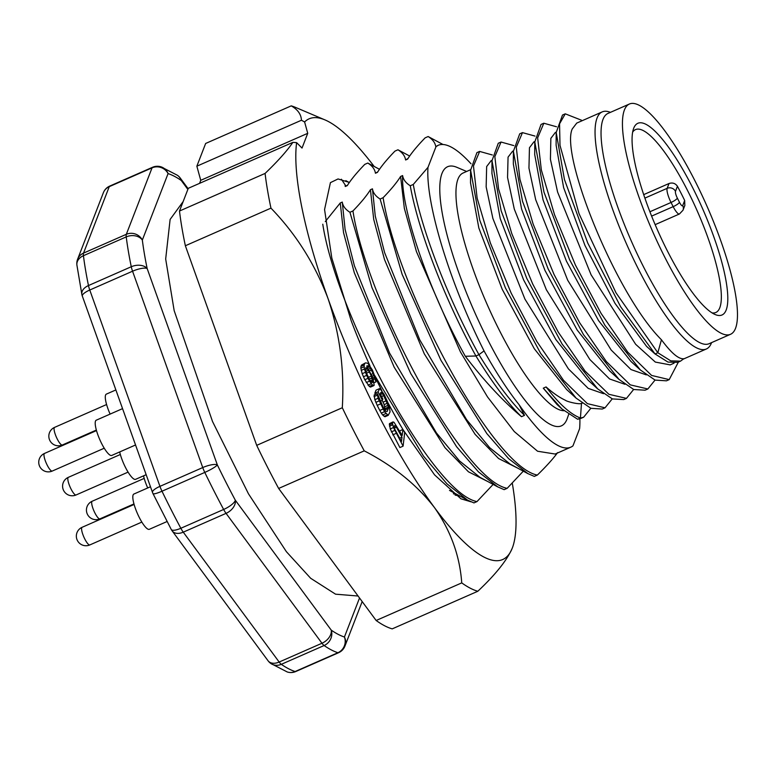 <?xml version="1.0" encoding="UTF-8"?>
<svg xmlns="http://www.w3.org/2000/svg" width="776" height="776" viewBox="0 0 776 776"><rect width="100%" height="100%" fill="white"/><g stroke="black" fill="none" stroke-linecap="round" stroke-linejoin="round"><path stroke-width="1.16" d="M632.644 132.143A99.881 23.804 -113.7 0 1 635.505 129.602A99.881 23.804 -113.7 0 1 687.517 190.45A99.881 23.804 -113.7 0 1 693.773 203.302A99.881 23.804 -113.7 0 1 715.85 312.485A99.881 23.804 -113.7 0 1 712.038 312.873M684.674 200.48A99.881 23.804 66.3 0 0 677.438 186.269L675.489 191.323A5.771 1.377 66.3 0 0 677.351 198.113L679.475 202.284A5.771 1.377 66.3 0 0 682.715 205.533L684.674 200.48L684.82 205.291M643.692 194.631L669.028 183.505C672.559 182.379 675.362 183.311 677.438 186.269M730.536 334.291L709.128 343.69A125.751 29.963 -113.7 0 1 631.121 240.618A125.751 29.963 -113.7 0 1 607.977 113.432L629.375 104.032A125.751 29.963 -113.7 0 1 701.271 193.699A125.751 29.963 -113.7 0 1 735.532 328.326A125.751 29.963 -113.7 0 1 730.536 334.291A125.751 29.963 -113.7 0 1 652.519 231.219A125.751 29.963 -113.7 0 1 629.375 104.032M692.367 187.094A104.692 24.948 -113.7 0 1 715.171 314.542A104.692 24.948 -113.7 0 1 657.117 229.201A104.692 24.948 -113.7 0 1 633.526 128.709A104.692 24.948 -113.7 0 1 692.367 187.094M347.609 185.105L345.272 186.492L345.107 185.609M345.892 186.007L341.401 179.237M561.94 408.962L557.11 404.597L543.287 388.165L561.94 408.962L577.654 419.263L580.429 418.041C570.418 414.2 558.972 403.83 546.071 386.943C552.978 393.025 559.428 397.477 565.423 400.29C566.984 401.716 579.973 404.859 581.496 403.297L582.252 403.2M580.429 418.031L581.496 403.297M543.287 388.165L546.071 386.943M577.703 419.234L580.904 418.4M476.9 152.659L470.605 170.206L479.762 220.258L505.37 287.809L540.659 353.4L576.122 398.136L590.895 408.302L602.244 409.039L605.018 407.807M501.044 142.037L498.27 143.259L491.994 160.739L501.15 210.839L526.807 278.487L562.154 344.137L597.636 388.834L612.38 398.922L623.7 399.582L626.484 398.389L608.879 394.286L585.036 371.054L558.351 332.293L532.685 283.977L511.762 233.557L498.551 188.81L494.855 156.645L501.044 142.037L513.741 145.568M633.633 389.465L626.475 398.369M612.245 398.864L605.018 407.817L587.393 403.646L563.531 380.337L536.846 341.518L511.2 293.192L490.306 242.791L477.124 198.093L473.467 165.986L479.675 151.436L492.324 154.977M590.837 408.273L583.688 417.178L581.049 417.944M576.636 123.238L572.252 128.942C560.029 155.316 616.105 294.851 661.443 339.762C671.23 353.022 678.69 359.346 683.811 358.725L680.513 361.141L670.774 360.859L657.825 352.74L655.051 353.963L646.515 346.319M522.481 132.618L519.707 133.841L513.402 151.291L522.529 201.353L548.157 268.981L583.494 334.65L618.996 379.386L633.75 389.513L645.089 390.192L647.863 388.98L630.257 384.867L606.395 361.606L579.701 322.806L554.045 274.471L533.122 224.041L519.93 179.324L516.273 147.197L522.481 132.628L534.984 136.072M543.821 123.219L541.047 124.441L534.79 142.008L543.966 192.099L569.584 259.659L604.882 325.241L640.346 369.958L655.099 380.104L666.438 380.822L669.222 379.619L651.597 375.438L627.745 352.159L601.08 313.378L575.433 265.072L554.53 214.69L541.338 169.983L537.652 137.847L543.83 123.229L556.538 126.769M657.825 352.721L615.989 292.795L579.022 213.652L559.991 145.325L559.554 123.82L565.268 113.829L562.493 115.042L556.198 132.492L564.424 179.431L587.762 243.053L620.645 306.753L655.041 353.943L668 362.082L677.729 362.363L680.513 361.141M565.268 113.829L581.447 120.193M678.379 362.082L669.213 379.6M655.031 380.075L647.863 388.97M661.443 339.762L657.835 352.731M533.81 141.989L529.455 147.741L528.951 168.101L535.683 199.674L567.712 280.262L611.197 350.054L630.995 369.56L646.311 374.895M555.238 132.638L550.853 138.341L550.427 159.342L557.585 192.021L591.089 274.801L635.651 344.282L655.332 362.082L670.008 364.846M711.582 342.614A129.476 30.856 -113.7 0 1 706.354 348.987A129.476 30.856 -113.7 0 1 632.324 256.662A129.476 30.856 -113.7 0 1 597.054 118.049A129.476 30.856 -113.7 0 1 602.195 111.899A129.476 30.856 -113.7 0 1 610.431 112.355M646.515 346.309L615.028 303.387L584.949 245.42L563.628 187.627L556.111 145.18L556.188 132.473M640.346 369.968L630.956 361.451L598.538 320.585L566.402 261.085L543.045 199.878L534.742 154.734M618.996 379.396L609.606 370.889L577.14 329.994L544.965 270.407L521.608 209.132L513.334 164.008L513.382 151.271M512.441 151.436L508.057 157.14L507.553 177.5L514.294 209.084L546.323 289.681L589.818 359.472L609.606 378.979L624.932 384.295M491.033 160.836L486.649 166.549L486.154 186.9L492.886 218.483L524.915 299.08L568.41 368.872L588.208 388.378L603.524 393.694M597.646 388.854L588.247 380.327L555.791 339.471L523.606 279.903L500.229 218.609L491.935 173.455L491.994 160.739M576.122 398.136L566.732 389.63L534.305 348.744L502.188 289.244L478.84 228.037L470.537 182.923M563.977 410.737A129.476 30.856 -113.7 0 1 490.345 311.574A129.476 30.856 -113.7 0 1 457.956 179.149A129.476 30.856 -113.7 0 1 463.097 173.009L470.605 169.711M466.618 171.457L456.88 167.325A141.513 33.727 66.3 0 0 473.234 308.974A141.513 33.727 66.3 0 0 567.023 419.098A141.513 33.727 66.3 0 0 567.237 418.526L568.692 414.423M453.368 493.769L457.433 494.681M493.129 484.408L476.988 501.587L473.971 502.906L467.501 500.103L446.908 483.778L423.424 456.007L374.779 375.603M476.988 501.587C432.193 493.1 336.347 313.349 322.777 224.215M325.29 221.577L340.257 202.972L343.545 232.674L354.312 272.745L394.13 367.116L444.949 447.626L468.442 471.798L487.6 481.43M479.626 477.056L459.47 460.895L436.413 432.901L389.562 353.07L354.419 265.819L345.087 229.347L342.274 202.08C342.905 206.096 345.456 209.491 349.928 212.275L352.944 210.956C360.918 202.73 366.747 195.649 370.433 189.713L373.722 219.414L384.489 259.485L424.297 353.846L475.116 434.356L498.609 458.538L517.767 468.17M340.257 202.972L342.274 202.08M523.305 471.158L507.155 488.327L504.148 489.656L497.658 486.833L478.452 471.886L456.637 446.792L410.805 373.634L371.946 287.566L349.928 212.284M507.155 488.327C462.37 479.849 366.514 300.089 352.944 210.956M509.822 463.805L489.666 447.665L466.609 419.67L419.748 339.839L384.595 252.578L375.264 216.097L372.451 188.83L370.433 189.713M372.451 188.83C373.072 192.826 375.623 196.231 380.104 199.025L383.121 197.696C391.104 189.46 396.934 182.379 400.6 176.462L404.345 208.346L416.45 251.637L460.43 351.906L487.541 396.963L514.255 431.534L537.584 451.234L555.16 454.038L570.787 447.18A164.851 39.285 -113.7 0 1 519.125 404.771L524.508 415.373C510.773 401.997 495.583 381.763 478.947 354.671L475.93 355.99L465.319 356.281C428.245 289.807 400.998 208.734 402.618 175.57C403.248 179.576 405.8 182.981 410.271 185.765C417.992 229.463 444.105 298.285 475.93 355.99C492.566 383.092 507.756 403.326 521.491 416.702C502.838 400.95 484.117 380.803 465.319 356.281M557.634 452.592C553.026 458.897 546.255 466.386 537.332 475.077L534.315 476.396L527.855 473.593L508.649 458.655L486.824 433.561L440.991 360.404L402.123 274.316L380.104 199.025M537.332 475.067C492.537 466.589 396.691 286.839 383.121 197.696M524.508 415.373L521.491 416.702M410.271 185.765L413.288 184.446L427.993 167.344C425.432 202.129 449.091 281.795 484.04 350.897C496.126 372.596 507.824 390.561 519.125 404.771M484.04 350.897L478.947 354.671C447.121 296.965 421.009 228.134 413.288 184.446M579.885 418.788A164.851 39.285 -113.7 0 1 579.604 428.672L572.95 445.87A164.851 39.285 -113.7 0 1 570.787 447.18M400.6 176.462L402.618 175.57M427.993 167.344L436.015 146.635A164.851 39.285 -113.7 0 1 438.168 145.316A164.851 39.285 -113.7 0 1 471.013 163.784M438.168 145.316L436.015 146.635M435.792 146.732C435.161 142.716 432.61 139.321 428.139 136.537L425.122 137.856C417.149 146.082 411.319 153.163 407.633 159.099L405.615 159.992C404.985 155.976 402.434 152.571 397.962 149.787L394.945 151.116C386.981 159.332 381.152 166.413 377.456 172.359L375.438 173.242C374.818 169.236 372.267 165.841 367.785 163.047L364.769 164.376C356.795 172.611 350.965 179.692 347.289 185.609L345.272 186.492M443.048 144.52L428.255 136.595M407.468 158.818L405.615 159.992M409.66 156.034L397.962 149.787M377.776 171.845L375.438 173.242M379.483 169.284L367.785 163.047M270.902 663.528L287.246 671.967A12.038 11.436 107.8 0 0 295.123 671.531A12.038 2.871 66.3 0 0 295.772 671.531L338.569 652.723A12.038 2.871 66.3 0 1 337.919 652.723A264.732 63.089 -113.7 0 1 324.106 645.525L281.31 664.324A12.038 2.871 -113.7 0 1 279.166 662.044A12.038 8.041 -36.4 0 1 268.069 660.783A12.038 12.038 0 0 0 270.902 663.528A12.038 10.903 -55.3 0 0 281.31 664.324A264.732 63.089 66.3 0 0 295.123 671.531L337.919 652.723A12.038 11.436 -72.2 0 0 344.428 637.009A252.695 60.218 -113.7 0 1 331.245 630.131A12.038 10.903 124.7 0 1 324.106 645.525A12.038 2.871 -113.7 0 1 321.972 643.246A12.038 8.041 -36.4 0 0 331.245 630.131L235.341 500.248A252.695 60.218 -113.7 0 1 217.338 464.892A12.038 1.794 -25.8 0 1 204.786 472.419A264.732 63.089 66.3 0 0 223.643 509.463L180.847 528.272A264.732 63.089 -113.7 0 1 161.99 491.218A12.038 2.871 66.3 0 1 159.943 486.358A12.038 3.327 -19.7 0 0 152.503 492.44A12.038 12.038 0 0 0 153.008 493.633A12.038 1.794 -25.8 0 0 161.99 491.218L204.786 472.419A12.038 2.871 -113.7 0 1 202.74 467.559A12.038 3.327 -19.7 0 1 217.338 464.882L147.159 268.545A12.038 3.327 160.3 0 0 132.56 271.212A12.038 2.871 -113.7 0 1 131.27 266.74A12.038 7.809 -11.6 0 1 147.159 268.545A252.695 60.218 -113.7 0 1 142.338 240.056A12.038 11.368 21.2 0 0 126.323 234.313L152.047 167.849A12.038 2.871 -113.7 0 1 152.532 167.286A12.038 12.038 0 0 1 161.049 166.84A12.038 11.436 107.8 0 1 168.072 173.601L142.338 240.056A12.038 9.099 -7.2 0 0 126.226 236.903A12.038 2.871 -113.7 0 1 126.323 234.313L83.527 253.112L109.251 186.657A12.038 11.368 -158.8 0 0 103.353 192.758A12.038 12.038 0 0 1 109.736 186.085A12.038 2.871 66.3 0 0 109.251 186.657L152.047 167.849A12.038 11.368 -158.8 0 1 168.072 173.601A252.695 60.218 -113.7 0 1 181.254 180.478L187.86 189.412M183.262 532.161A12.038 8.041 143.6 0 1 172.165 530.9A12.038 12.038 0 0 1 171.234 529.436A12.038 3.628 151.8 0 0 180.847 528.272A12.038 2.871 66.3 0 0 183.262 532.161L279.166 662.044L321.972 643.246L226.059 513.363A12.038 8.041 143.6 0 0 235.341 500.248A12.038 3.628 -28.2 0 1 223.643 509.463A12.038 2.871 66.3 0 0 226.059 513.363L183.262 532.161M188.131 188.714L180.236 178.024A12.038 8.041 143.6 0 1 181.254 180.478A12.038 10.903 124.7 0 0 177.403 175.279L161.049 166.84M89.764 290.02A12.038 3.327 160.3 0 0 82.334 296.092A12.038 12.038 0 0 1 81.878 294.473A12.038 7.809 168.4 0 1 88.474 285.549A12.038 2.871 66.3 0 0 89.764 290.02L132.56 271.212L202.74 467.559L159.943 486.358L89.764 290.02M115.867 389.94L106.351 394.121A19.255 4.588 66.3 0 0 110.114 414.093M205.65 143.463L291.243 105.866C297.761 109.561 301.166 114.353 301.447 120.241L196.852 166.19L205.65 143.463M512.305 483.215A240.667 57.356 -113.7 0 1 512.655 547.109A240.667 57.356 -113.7 0 1 512.286 548.089A240.667 57.356 -113.7 0 1 434.395 507.465A240.667 57.356 -113.7 0 1 328.025 298.547A240.667 57.356 -113.7 0 1 296.616 142.638L302.029 148.061L307.733 133.317L304.609 121.977A240.667 57.356 -113.7 0 1 324.969 119.902L295.481 107.379A264.732 63.089 66.3 0 0 291.243 105.866M342.303 407.749L256.701 445.356A264.732 63.089 66.3 0 0 278.642 488.453L364.245 450.846A264.732 63.089 66.3 0 1 342.303 407.749C344.554 369.871 339.791 333.467 328.025 298.547C315.027 264.17 296.005 234.032 270.96 208.143L185.357 245.749L256.701 445.356M372.693 382.393L371.335 376.059L368.484 370.278L365.865 367.649L365.7 370.327L366.97 374.207L369.822 379.988L372.296 382.568M372.781 381.462L371.452 382.044M372.606 379.939L370.443 380.89M372.034 377.951L369.337 379.134M371.335 376.059L368.425 377.34M369.425 371.937L366.592 373.178M368.484 370.278L366 371.374M367.426 368.736L365.612 369.531M365.574 368.309L366.505 367.902M375.73 378.736L375.962 381.889L373.149 373.547L369.512 366.805L367.95 365.719L366.699 366.039L372.916 377.97L374.178 385.226L373.683 385.682L372.529 385.071L369.483 381.152L366.631 375.361L364.39 369.017L364.128 365.04L360.927 366.456L361.509 365.069L365.583 362.867L367.873 363.275L372.402 370.026L375.73 378.736M364.72 363.663L364.128 365.04M365.583 362.867L361.509 365.069M364.06 366.796L360.859 368.202L362.179 373.712L364.788 379.726L369.318 386.477L370.472 387.088L373.683 385.682M360.927 366.456L360.859 368.202M364.39 369.017L361.18 370.424M365.389 372.305L362.179 373.712M366.631 375.361L363.42 376.777M367.999 378.31L364.788 379.726M369.483 381.152L366.272 382.558M371.219 383.751L368.008 385.168M372.529 385.071L369.318 386.477M367.95 365.719L366.825 366.224M368.59 365.971L367.106 366.631M369.512 366.805L367.756 367.582M370.569 368.348L368.823 369.124M371.52 370.006L369.706 370.802M373.149 373.547L371.403 374.313M373.848 375.429L372.189 376.156M374.42 377.427L372.955 378.067M374.604 378.94L373.382 379.483M375.962 381.889L374.129 382.694M381.414 392.297L383.674 395.653L388.039 405.324L388.349 408.438L387.156 411.484L385.74 411.212L383.48 407.856L377.34 393.616L378.067 398.272L384.527 411.697L388.204 415.335L390.076 411.843L389.096 405.237L384.149 394.441L379.852 388.495L378.058 391.793L382.374 400.28L382.849 399.068L380.259 393.965L380.803 392.569M382.374 400.28L380.221 401.221M375.468 394.431L374.847 393.199L378.058 391.793M382.442 393.597L380.502 394.45M383.674 395.653L381.579 396.575M386.264 400.755L383.053 402.162L382.151 400.377M387.34 403.219L384.13 404.626L385.139 409.854L388.349 408.438M383.053 402.162L384.13 404.626M388.039 405.324L384.828 406.731M388.378 407.06L385.168 408.477M377.34 393.616L374.129 395.023L374.856 399.679L377.204 405.382L380.415 403.976M377.233 395.197L374.022 396.604M378.067 398.272L374.856 399.679M379.057 400.94L375.846 402.356M383.005 409.068L379.794 410.485L377.204 405.382M384.527 411.697L381.317 413.113L382.626 414.966L384.993 416.741L388.204 415.335M379.794 410.485L381.317 413.113M385.837 413.56L382.626 414.966M387.302 415.014L384.101 416.421M379.241 388.747L376.03 390.153L374.847 393.199M396.361 427.149L394.48 427.974L395.003 429.603L401.483 441.534L401.997 437.208L396.361 427.149L395.44 425.849L394.305 426.344M395.44 425.849L394.383 425.704L394.48 427.964M399.64 438.236L401.997 437.208M393.451 427.537L392.501 423.395L393.034 421.901L394.062 422.338L402.201 435.472L402.909 429.409L404.684 432.591L403.093 446.151L393.451 427.537L390.241 428.944L399.892 447.568L403.093 446.151M394.538 430.515L391.327 431.922M395.983 433.454L392.772 434.861M388.553 403.792A183.388 43.708 66.3 0 0 399.077 422.988L402.889 429.419L399.679 430.971M393.034 421.901L389.426 423.647L390.241 428.944M392.637 422.241L389.426 423.647M392.501 423.395L389.29 424.802M392.695 424.792L389.484 426.199M455.153 495.127L460.09 496.116M369.9 365.671A183.388 43.708 66.3 0 1 351.237 320.876L331.818 258.078L324.562 209.539L330.421 182.641L338.055 178.946L349.375 182.457M470.983 501.8L460.925 498.793L434.56 474.863L403.161 429.865M375.274 377.233A183.388 43.708 66.3 0 0 381.821 390.658M324.969 119.902A240.667 57.356 -113.7 0 1 374.11 166.384M199.568 183.349L200.741 180.323L307.733 133.317M296.616 142.638A1428.567 725.88 164.6 0 0 292.892 142.357L188.287 188.306L179.489 211.033A264.732 63.089 66.3 0 0 185.357 245.749M292.892 142.357C286.945 151 277.682 161.359 265.082 173.426L179.489 211.033M265.082 173.426A264.732 63.089 66.3 0 0 270.96 208.143M278.642 488.453L376.147 620.49L461.739 582.892C459.809 555.8 450.691 530.658 434.395 507.465C416.848 484.816 393.461 465.949 364.245 450.846M376.147 620.49A264.732 63.089 66.3 0 0 392.21 628.87L477.812 591.263A264.732 63.089 66.3 0 1 461.739 582.892M512.655 547.109L512.286 548.089C507.126 560.088 495.631 574.482 477.812 591.263M304.609 121.977A1424.455 1179.016 -44.9 0 0 301.447 120.241M196.852 166.19L200.741 180.323M143.541 475.843A19.255 4.588 66.3 0 0 147.721 487.959M119.688 451.942A19.255 4.588 66.3 0 0 125.566 467.608A19.255 4.588 66.3 0 0 135.596 479.335L146.169 474.699M150.476 486.746L133.87 494.05A19.255 4.588 66.3 0 0 139.331 517.573A19.255 4.588 66.3 0 0 149.351 529.3L167.053 521.53M122.55 408.632L96.263 420.185A19.255 4.588 66.3 0 0 95.496 421.096A19.255 4.588 66.3 0 0 100.744 441.709A19.255 4.588 66.3 0 0 111.754 455.434L135.548 444.978M669.028 183.505L667.156 188.335L644.885 198.123M675.489 191.323A6.256 5.907 -158.8 0 0 667.156 188.335A12.038 2.871 66.3 0 0 671.046 202.468L649.9 211.761M677.351 198.113A6.256 1.416 153 0 1 671.046 202.468L673.17 206.649L651.617 216.116M679.475 202.284A6.256 1.416 153 0 1 673.17 206.649A12.038 2.871 66.3 0 0 679.437 213.982L655.148 224.652M682.715 205.533A6.256 5.907 21.2 0 1 682.987 210.238L679.437 213.982M338.569 652.723A12.038 12.038 0 0 0 344.951 646.049A12.038 11.368 21.2 0 0 344.428 637.009L359.53 597.995M103.353 192.758L77.619 259.213A12.038 11.368 21.2 0 1 83.527 253.112A12.038 2.871 66.3 0 0 83.43 255.702A264.732 63.089 -113.7 0 0 88.474 285.549L131.27 266.74A264.732 63.089 -113.7 0 1 126.226 236.903L83.43 255.702A12.038 9.099 -7.2 0 0 76.902 265.072L81.878 294.473M106.584 404.529L54.592 427.372A9.622 2.299 66.3 0 0 56.357 437.111A9.622 2.299 66.3 0 0 62.332 444.997L96.35 430.059M144.191 478.394L92.189 501.238A9.622 2.299 66.3 0 0 94.924 513.004A9.622 2.299 66.3 0 0 99.939 518.863L133.957 503.925M120.348 454.493L68.346 477.337A9.622 2.299 66.3 0 0 67.958 477.793A9.622 2.299 66.3 0 0 70.587 488.104A9.622 2.299 66.3 0 0 76.087 494.962L128.089 472.118M134.102 504.458L82.101 527.302A9.622 2.299 66.3 0 0 81.722 527.758A9.622 2.299 66.3 0 0 84.341 538.069A9.622 2.299 66.3 0 0 89.841 544.927L141.843 522.083M96.496 430.593L44.494 453.436A9.622 2.299 66.3 0 0 46.269 463.175A9.622 2.299 66.3 0 0 52.244 471.061L104.236 448.218M684.907 205.291L682.987 210.238M580.914 418.41L583.688 417.187M476.891 152.629L479.665 151.407M534.703 154.734L534.78 142.008M470.498 182.913L470.586 170.177M490.995 160.748L492.003 160.312M512.403 151.349L513.411 150.903M533.801 141.95L534.79 141.513M555.199 132.55L556.198 132.104M670.047 364.933L674.063 363.168M683.559 358.997L706.354 348.987M576.597 123.151L602.195 111.899M449.517 490.413L467.511 500.113M479.675 477.153L497.658 486.853M509.861 463.912L527.855 473.612M407.468 158.808L407.953 158.595M349.316 182.544L345.834 180.662M153.008 493.633L171.234 529.436M287.246 671.967A12.038 12.038 0 0 0 295.772 671.531M344.951 646.049L362.169 601.565M268.069 660.783L172.165 530.9M180.236 178.024A12.038 12.038 0 0 0 177.403 175.279M109.736 186.085L152.532 167.286M77.619 259.213A12.038 12.038 0 0 0 76.902 265.072M152.503 492.44L82.334 296.092M54.592 427.372A9.622 9.622 0 0 0 49.645 440.06A9.622 9.622 0 0 0 62.332 444.997M183.155 201.556L170.119 219.433L165.676 259.009L174.173 310.672L212.527 421.514L248.456 493.788L286.412 551.717L310.652 578.265L335.562 594.183L358.075 596.017M92.189 501.238A9.622 9.622 0 0 0 87.484 514.42A9.622 9.622 0 0 0 99.939 518.863M68.346 477.337A9.622 9.622 0 0 0 65.562 493.109A9.622 9.622 0 0 0 76.087 494.962M82.101 527.302A9.622 9.622 0 0 0 79.317 543.074A9.622 9.622 0 0 0 89.841 544.927M44.494 453.436A9.622 9.622 0 0 0 39.557 466.124A9.622 9.622 0 0 0 52.244 471.061"/></g></svg>
